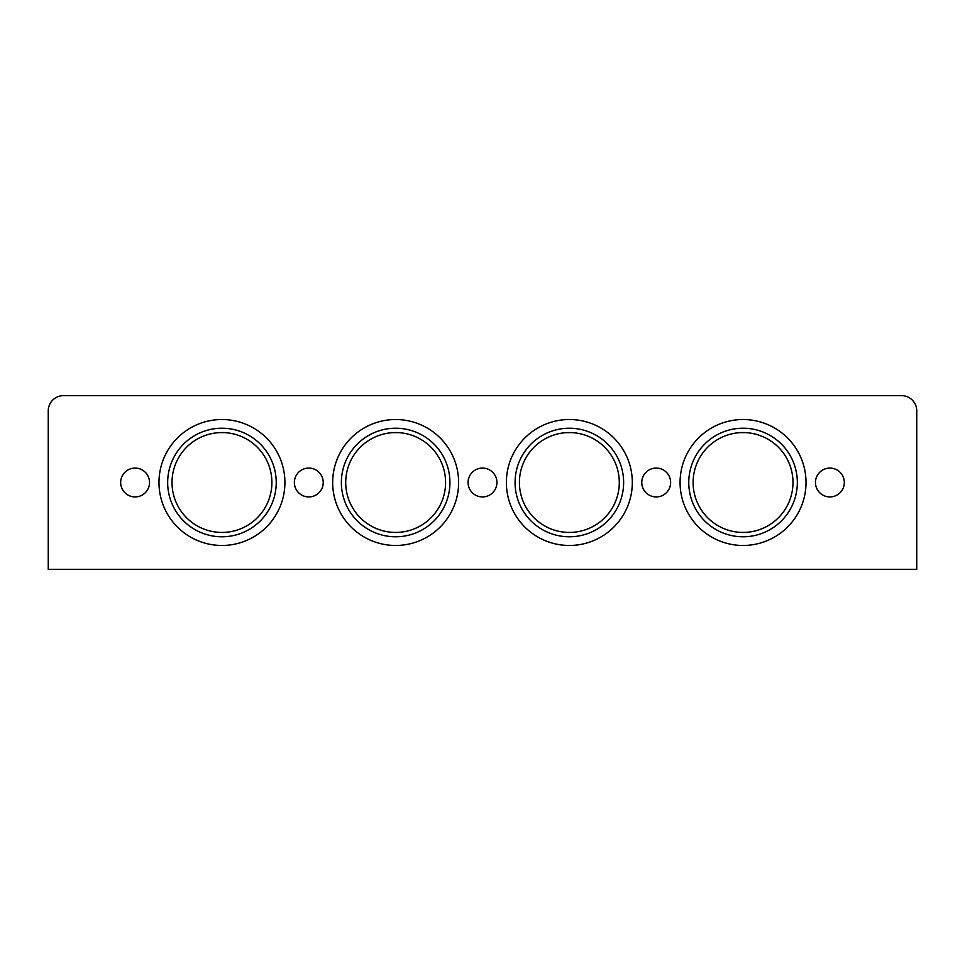 <?xml version="1.0" encoding="UTF-8"?>
<svg xmlns="http://www.w3.org/2000/svg" width="965" height="965" viewBox="0 0 965 965"><rect width="100%" height="100%" fill="white"/><g stroke="black" fill="none" stroke-linecap="round" stroke-linejoin="round"><path stroke-width="1.45" d="M48.25 410.849A15.199 15.199 0 0 1 63.449 395.65L901.551 395.65A15.199 15.199 0 0 1 916.75 410.849L916.75 569.35L48.25 569.35L48.25 410.849M149.527 482.5A14.427 14.427 0 0 1 127.887 494.997A14.427 14.427 0 0 1 127.887 470.003A14.427 14.427 0 0 1 149.527 482.5M323.227 482.5A14.427 14.427 0 0 1 301.587 494.997A14.427 14.427 0 0 1 301.587 470.003A14.427 14.427 0 0 1 323.227 482.5M496.927 482.5A14.427 14.427 0 0 1 475.287 494.997A14.427 14.427 0 0 1 475.287 470.003A14.427 14.427 0 0 1 496.927 482.5M670.627 482.5A14.427 14.427 0 0 1 648.987 494.997A14.427 14.427 0 0 1 648.987 470.003A14.427 14.427 0 0 1 670.627 482.5M844.327 482.5A14.427 14.427 0 0 1 822.687 494.997A14.427 14.427 0 0 1 822.687 470.003A14.427 14.427 0 0 1 844.327 482.5M276.231 482.5A54.281 54.281 0 0 0 194.809 435.492A54.281 54.281 0 0 0 194.809 529.508A54.281 54.281 0 0 0 276.231 482.5M284.916 482.5A62.966 62.966 0 0 1 190.467 537.035A62.966 62.966 0 0 1 190.467 427.965A62.966 62.966 0 0 1 284.916 482.5M449.931 482.5A54.281 54.281 0 0 0 368.509 435.492A54.281 54.281 0 0 0 368.509 529.508A54.281 54.281 0 0 0 449.931 482.5M458.616 482.5A62.966 62.966 0 0 1 364.167 537.035A62.966 62.966 0 0 1 364.167 427.965A62.966 62.966 0 0 1 458.616 482.5M623.631 482.5A54.281 54.281 0 0 0 542.209 435.492A54.281 54.281 0 0 0 542.209 529.508A54.281 54.281 0 0 0 623.631 482.5M632.316 482.5A62.966 62.966 0 0 1 537.867 537.035A62.966 62.966 0 0 1 537.867 427.965A62.966 62.966 0 0 1 632.316 482.5M271.889 482.5A49.939 49.939 0 0 1 196.981 525.744A49.939 49.939 0 0 1 196.981 439.256A49.939 49.939 0 0 1 271.889 482.5M266.919 460.788C263.819 455.01 263.819 455.01 266.919 460.788C263.819 455.01 263.819 455.01 266.919 460.788M176.981 460.788C180.081 455.01 180.081 455.01 176.981 460.788C180.081 455.01 180.081 455.01 176.981 460.788M218.826 432.658L224.363 432.622M224.097 432.61L222.372 432.561M445.589 482.5A49.939 49.939 0 0 1 370.681 525.744A49.939 49.939 0 0 1 370.681 439.256A49.939 49.939 0 0 1 445.589 482.5M440.619 460.788C437.519 455.01 437.519 455.01 440.619 460.788C437.519 455.01 437.519 455.01 440.619 460.788M350.681 460.788C353.781 455.01 353.781 455.01 350.681 460.788C353.781 455.01 353.781 455.01 350.681 460.788M392.526 432.658L398.062 432.622M397.797 432.61L396.072 432.561M619.289 482.5A49.939 49.939 0 0 1 544.381 525.744A49.939 49.939 0 0 1 544.381 439.256A49.939 49.939 0 0 1 619.289 482.5M614.319 460.788C611.219 455.01 611.219 455.01 614.319 460.788C611.219 455.01 611.219 455.01 614.319 460.788M524.381 460.788C527.481 455.01 527.481 455.01 524.381 460.788C527.481 455.01 527.481 455.01 524.381 460.788M566.226 432.658L571.763 432.622M571.497 432.61L569.772 432.561M806.016 482.5A62.966 62.966 0 0 1 711.567 537.035A62.966 62.966 0 0 1 711.567 427.965A62.966 62.966 0 0 1 806.016 482.5M797.331 482.5A54.281 54.281 0 0 0 715.909 435.492A54.281 54.281 0 0 0 715.909 529.508A54.281 54.281 0 0 0 797.331 482.5M788.019 460.788C784.919 455.01 784.919 455.01 788.019 460.788C784.919 455.01 784.919 455.01 788.019 460.788M698.081 460.788C701.181 455.01 701.181 455.01 698.081 460.788M739.926 432.658L746.174 432.658M792.989 482.5A49.939 49.939 0 0 1 718.081 525.744A49.939 49.939 0 0 1 718.081 439.256A49.939 49.939 0 0 1 792.989 482.5"/></g></svg>
